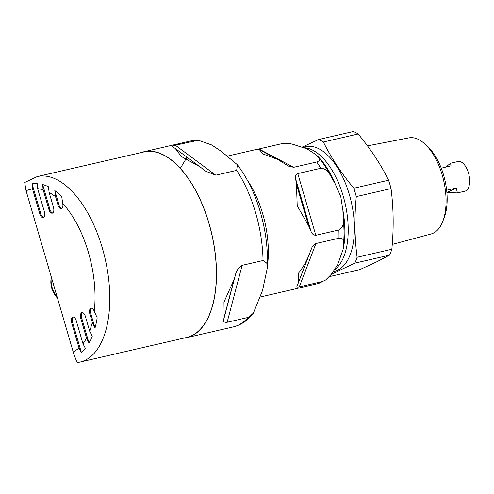 <?xml version="1.0" encoding="UTF-8"?>
<svg xmlns="http://www.w3.org/2000/svg" width="494" height="494" viewBox="0 0 494 494"><rect width="100%" height="100%" fill="white"/><g stroke="black" fill="none" stroke-linecap="round" stroke-linejoin="round"><path stroke-width="0.74" d="M49.079 192.29L48.498 186.788A89.328 44.738 77 0 0 42.651 184.534L43.139 189.721L48.906 209.444A4.952 2.476 -103 0 0 52.29 213.161A4.952 2.476 -103 0 0 53.451 207.227L49.079 192.29L55.538 196.618L54.809 190.616A89.328 44.738 77 0 1 61.719 196.482L62.67 203.318C73.711 215.6 82.307 231.995 88.451 252.502C94.335 273.126 96.274 292.757 94.274 311.393L97.188 317.778A89.328 44.738 77 0 1 95.002 328.065L92.347 322.508L89.717 331.258L85.351 316.321A4.952 2.476 -103 0 0 81.967 312.603A4.952 2.476 -103 0 0 80.806 318.531L86.573 338.254L88.988 342.997A89.328 44.738 77 0 0 92.224 336.315L89.717 331.258M85.363 348.356L83.011 343.818L76.261 320.742A4.952 2.476 -103 0 0 72.877 317.031A4.952 2.476 -103 0 0 71.716 322.959L79.077 348.128L81.399 352.549A89.328 44.738 77 0 0 85.363 348.356M79.077 348.128L73.26 352.117C75.798 359.836 77.342 363.281 77.898 362.454M173.53 147.366C171.733 146.761 172.35 146.057 175.37 145.242L198.322 140.247L211.648 144.946L221.263 151.3L237.379 164.749L236.675 170.368L215.779 175.191L205.64 171.196L199.94 166.781L181.428 156.573L175.296 148.515L173.122 147.095M260.678 296.931L318.297 283.531A72.34 36.229 -103 0 0 322.316 281.568L325.67 279.999L331.301 274.349L337.624 264.821L343.398 248.463L343.62 242.282A68.993 34.555 -103 0 0 343.336 220.367L342.898 210.246L340.767 196.6L335.148 183.762L329.986 174.728A68.993 34.555 -103 0 0 318.988 158.031L315.962 154.641L307.151 148.91L293.319 144.458C289.947 143.396 286.168 143.124 281.988 143.643L258.936 148.966L293.64 167.312L288.465 166.089L277.69 159.439L263.123 154.005L259.511 149.824L258.294 149.398L256.824 149.342L227.678 156.067M80.047 362.065L186.652 337.464A95.181 47.671 -103 0 0 208.943 223.442A95.181 47.671 -103 0 0 143.847 151.967L37.241 176.568A95.181 47.671 77 0 1 102.332 248.044A95.181 47.671 77 0 1 80.047 362.065L77.805 362.497M140.907 152.646A95.373 47.764 77 0 1 143.803 151.782A95.373 47.764 77 0 1 209.03 223.399A95.373 47.764 77 0 1 186.695 337.649A95.373 47.764 77 0 1 183.712 338.137M235.218 275.769C236.138 271.07 238.441 267.6 242.14 265.34L263.036 260.523L266.816 263.166L267.229 268.378L262.555 290.429L253.311 313.252L248.031 317.451L227.135 322.273C223.961 322.557 222.837 321.526 223.776 319.192L235.218 275.769L234.082 279.536L223.973 302.069L224.14 317.259L223.776 319.192M322.316 281.568L299.265 286.891C297.234 287.267 296.499 287.051 297.042 286.23L311.171 249.47C311.998 246.697 313.585 244.715 315.932 243.53L338.983 238.207A72.34 36.229 -103 0 0 338.872 229.976L315.82 235.292C313.462 235.187 311.831 233.804 310.93 231.143L308.571 225.696L297.221 205.757L296.425 184.163L295.634 178.834C295.042 176.377 295.752 174.629 297.777 173.585L320.828 168.263C324.731 168.473 327.788 170.628 329.986 174.728M311.171 249.47L308.954 255.114C306.15 262.011 302.538 268.193 298.117 273.67C298.771 277.999 298.648 281.543 297.74 284.303L297.042 286.23M51.333 277.146A22.841 19.643 64 0 0 57.131 296.962M333.302 271.577L334.407 271.323A63.967 32.036 -103 0 0 349.388 194.704A63.967 32.036 -103 0 0 305.644 146.675L302.754 147.335M331.381 274.244L354.822 263.16A72.34 36.229 -103 0 0 357.088 257.275C354.544 237.577 354.278 217.354 356.285 196.612A72.34 36.229 -103 0 0 355.124 192.394A72.34 36.229 -103 0 0 353.84 188.233C341.41 173.351 331.258 157.944 323.379 142.013A72.34 36.229 -103 0 0 318.673 139.524L302.143 147.132M51.209 278.178A20.18 17.352 64 0 0 57.44 298.03M329.461 276.609L359.91 269.582L376.465 261.962L389.568 255.139A72.34 36.229 -103 0 0 391.835 249.254C393.841 228.506 393.576 208.289 391.032 188.591A72.34 36.229 -103 0 0 388.587 180.217C380.707 164.286 370.556 148.879 358.125 133.991A72.34 36.229 -103 0 0 353.42 131.503L318.673 139.524M392.242 244.431L431.095 233.983A49.326 24.7 -103 0 0 442.84 221.269A49.326 24.7 -103 0 0 442.21 175A49.326 24.7 -103 0 0 425.044 144.149A49.326 24.7 -103 0 0 408.915 137.869L367.474 145.872M442.84 221.269L444.192 217.724A45.399 22.736 -103 0 0 443.618 175.142A45.399 22.736 -103 0 0 427.816 146.743L425.044 144.149M446.662 190.233L456.283 188.016L457.407 192.926L464.897 191.197A15.228 7.626 -103 0 0 468.466 172.956A15.228 7.626 -103 0 0 458.049 161.519L450.559 163.248L451.034 165.811L441.266 168.188M457.407 192.926L446.891 192.549M37.241 176.568L24.7 182.49L26.046 190.665L32.456 188.696L39.816 213.865A4.952 2.476 -103 0 0 43.2 217.582A4.952 2.476 -103 0 0 44.361 211.654L37.612 188.578L37.186 183.601A89.328 44.738 77 0 0 32.061 183.83L32.456 188.696M73.26 352.117L26.046 190.665M94.274 311.393A4.952 2.476 -103 0 0 91.05 308.176A4.952 2.476 -103 0 0 89.896 314.11L92.347 322.508M55.538 196.618L57.996 205.016A4.952 2.476 -103 0 0 61.38 208.734A4.952 2.476 -103 0 0 62.67 203.318M73.384 317.012A4.952 2.476 -103 0 0 72.68 322.736L81.399 352.549M82.467 312.591A4.952 2.476 -103 0 0 81.769 318.309L88.988 342.997M95.002 328.065L90.859 313.888L89.896 314.11M91.557 308.163A4.952 2.476 -103 0 0 90.859 313.888M54.809 190.616L58.959 204.794A4.952 2.476 -103 0 0 61.836 208.524M42.651 184.534L49.869 209.221A4.952 2.476 -103 0 0 52.753 212.951M32.061 183.83L40.78 213.643A4.952 2.476 -103 0 0 43.663 217.379M320.828 168.263A72.34 36.229 -103 0 0 316.691 161.995L293.64 167.312M257.01 149.312L258.936 148.966M325.67 279.999L318.297 283.531M316.691 161.995C319.711 160.853 320.47 159.531 318.988 158.031M338.872 229.976C342.169 228.105 343.657 224.9 343.336 220.367M338.983 238.207C342.299 238.108 343.849 239.467 343.62 242.282M323.379 142.013L358.125 133.991M353.84 188.233L388.587 180.217M356.285 196.612L391.032 188.591M357.088 257.275L391.835 249.254M354.822 263.16L389.568 255.139M445.742 167.157L450.559 163.248M86.573 338.254L83.011 343.818M186.93 157.327L180.335 168.331M196.266 140.42A95.373 47.764 -103 0 0 190.363 141.037L198.322 140.247M263.036 260.523A95.373 47.764 -103 0 0 255.589 212.655A95.373 47.764 -103 0 0 236.675 170.368M247.29 180.1A72.34 36.229 77 0 1 262.678 213.723A72.34 36.229 77 0 1 267.31 266.853M343.398 248.463A66.196 33.154 -103 0 0 342.898 210.246M303.791 147.694A63.967 32.036 77 0 1 343.213 196.124A63.967 32.036 77 0 1 334.494 269.829M253.311 313.252C247.982 320.34 241.294 324.891 233.254 326.904A95.373 47.764 -103 0 0 248.031 317.451M37.612 188.578L43.139 189.721M57.996 205.016L58.959 204.794M39.816 213.865L40.78 213.643M72.68 322.736L71.716 322.959M81.769 318.309L80.806 318.531M48.906 209.444L49.869 209.221M175.37 145.242L215.779 175.191M242.14 265.34L227.135 322.273M224.14 317.259L234.082 279.536M297.777 173.585L315.82 235.292M310.93 231.143L295.634 178.834M308.571 225.696L296.425 184.163M315.932 243.53L299.265 286.891M297.74 284.303L308.954 255.114M335.148 183.762A66.196 33.154 -103 0 0 315.962 154.641M447.033 192.518L456.283 188.016M237.379 164.749C247.222 177.772 254.885 193.555 260.357 212.111C265.902 231.316 268.193 250.075 267.229 268.378M233.254 326.904L186.695 337.649M190.363 141.037L143.803 151.782M199.94 166.781L175.296 148.515M259.597 149.867L277.381 159.272"/></g></svg>
